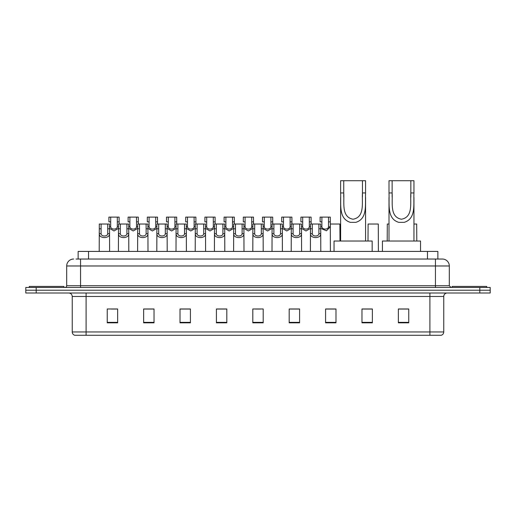 <?xml version="1.0" encoding="UTF-8"?>
<svg xmlns="http://www.w3.org/2000/svg" width="516" height="516" viewBox="0 0 516 516"><rect width="100%" height="100%" fill="white"/><g stroke="black" fill="none" stroke-linecap="round" stroke-linejoin="round"><path stroke-width="0.77" d="M78.135 259.038L78.135 251.415L437.865 251.415L437.865 259.038M76.213 259.038L439.948 259.038M76.052 259.038L80.561 259.038L80.561 265.972L66.693 265.972L66.693 285.729A1.735 1.735 0 0 1 64.964 287.457M73.627 259.038A6.934 6.934 0 0 0 66.693 265.972M449.307 265.972L435.44 265.972L435.44 259.038L442.373 259.038A6.934 6.934 0 0 1 449.307 265.972L449.307 285.729L451.036 287.457M36.197 287.457L25.8 287.457L25.8 290.231L36.197 290.231L25.8 290.231L25.8 293.004L36.197 293.004L36.197 290.231L479.803 290.231L36.197 290.231L36.197 287.457L479.803 287.457L479.803 290.231L490.2 290.231L479.803 290.231L479.803 293.004L36.197 293.004M490.2 287.457L490.2 290.231L490.2 287.457L479.803 287.457M441.09 335.284L429.899 335.284L429.899 331.956L443.76 331.956L443.76 296.468A3.464 3.464 0 0 1 447.224 293.004M440.987 335.284L74.736 335.284A3.464 3.464 0 0 1 72.24 331.956L72.24 296.468C72.034 294.365 70.879 293.211 68.776 293.004M408.756 322.842L408.756 308.981L398.358 308.981L398.358 322.842L408.756 322.842M372.365 322.842L372.365 308.981L361.968 308.981L361.968 322.842L372.365 322.842M335.981 322.842L335.981 308.981L325.583 308.981L325.583 322.842L335.981 322.842M299.59 322.842L299.59 308.981L289.192 308.981L289.192 322.842L299.59 322.842M117.642 322.842L117.642 308.981L107.244 308.981L107.244 322.842L117.642 322.842M154.032 322.842L154.032 308.981L143.635 308.981L143.635 322.842L154.032 322.842M190.417 322.842L190.417 308.981L180.02 308.981L180.02 322.842L190.417 322.842M226.808 322.842L226.808 308.981L216.41 308.981L216.41 322.842L226.808 322.842M263.199 322.842L263.199 308.981L252.801 308.981L252.801 322.842L263.199 322.842M490.2 293.004L490.2 290.231L490.2 293.004L479.803 293.004M332.201 309.052L327.795 309.052M370.598 309.052L365.573 309.052M226.601 309.052L222.203 309.052M217.004 309.052L226.808 309.052M188.205 309.052L183.799 309.052M149.801 309.052L145.402 309.052M111.404 309.052L116.603 309.052M289.192 309.052L298.996 309.052M293.798 309.052L289.399 309.052M255.401 309.052L260.599 309.052M190.417 309.052L180.02 309.052M154.032 309.052L143.635 309.052M335.981 309.052L325.583 309.052M372.365 309.052L361.968 309.052M408.756 309.052L398.358 309.052M63.919 287.457L63.919 286.419L29.264 286.419L29.264 287.457M343.74 180.716L365.573 180.716L365.573 192.945C365.012 204.355 367.921 218.694 355.795 222.357L350.396 222.357C338.27 218.681 341.186 204.323 340.625 192.945L340.625 180.716L343.74 180.716L343.74 196.964M340.625 192.945L343.74 192.945C344.404 202.769 341.192 216.991 353.028 219.229C365.018 217.139 361.793 202.827 362.458 192.945L362.458 180.716M365.573 192.945L362.458 192.945L362.458 197.009M340.625 197.409L340.625 241.017M365.573 197.435L365.573 241.017M372.159 251.415L372.159 241.017L334.039 241.017L334.039 251.415M392.121 180.716L413.955 180.716L413.955 192.945C413.393 204.355 416.302 218.694 404.176 222.357L398.778 222.357C386.652 218.681 389.567 204.323 389 192.945L389 180.716L392.121 180.716L392.121 196.964M389 192.945L392.121 192.945C392.786 202.769 389.574 216.991 401.409 219.229C413.4 217.139 410.168 202.827 410.839 192.945L410.839 180.716M413.955 192.945L410.839 192.945L410.839 197.009M389 197.409L389 241.017M413.955 197.435L413.955 241.017M420.54 251.415L420.54 241.017L382.421 241.017L382.421 251.415M486.736 287.457L486.736 286.419L452.08 286.419L452.08 287.457M101.097 224.034L101.078 233.69C101.201 236.767 107.599 236.767 107.721 233.69L107.709 224.034L99.311 224.034L99.201 251.415M107.709 224.034L109.495 224.034L109.598 251.415M109.598 232.439L109.502 233.69C109.921 238.85 98.885 238.85 99.298 233.69L99.201 232.439M120.293 224.034L120.28 233.69C120.402 236.767 126.801 236.767 126.923 233.69L126.91 224.034L118.506 224.034L118.403 251.415M126.91 224.034L128.697 224.034L128.8 251.415M128.8 232.439L128.703 233.69C129.123 238.85 118.08 238.85 118.499 233.69L118.403 232.439M139.494 224.034L139.481 233.69C139.604 236.767 146.002 236.767 146.125 233.69L146.105 224.034L137.708 224.034L137.604 251.415M146.105 224.034L147.892 224.034L148.002 251.415M148.002 232.439L147.905 233.69C148.318 238.85 137.282 238.85 137.695 233.69L137.604 232.439M158.696 224.034L158.683 233.69C158.799 236.767 165.204 236.767 165.32 233.69L165.307 224.034L156.909 224.034L156.799 251.415M165.307 224.034L167.094 224.034L167.197 251.415M167.197 232.439L167.107 233.69C167.519 238.85 156.483 238.85 156.896 233.69L156.799 232.439M177.897 224.034L177.878 233.69C178.001 236.767 184.399 236.767 184.522 233.69L184.509 224.034L176.104 224.034L176.001 251.415M184.509 224.034L186.295 224.034L186.399 251.415M186.399 232.439L186.302 233.69C186.721 238.85 175.685 238.85 176.098 233.69L176.001 232.439M197.093 224.034L197.08 233.69C197.202 236.767 203.601 236.767 203.723 233.69L203.704 224.034L195.306 224.034L195.203 251.415M203.704 224.034L205.497 224.034L205.6 251.415M205.6 232.439L205.503 233.69C205.916 238.85 194.88 238.85 195.3 233.69L195.203 232.439M216.294 224.034L216.281 233.69C216.398 236.767 222.802 236.767 222.918 233.69L222.906 224.034L214.508 224.034L214.404 251.415M222.906 224.034L224.692 224.034L224.802 251.415M224.802 232.439L224.705 233.69C225.118 238.85 214.082 238.85 214.495 233.69L214.404 232.439M235.496 224.034L235.477 233.69C235.599 236.767 241.998 236.767 242.12 233.69L242.107 224.034L233.709 224.034L233.6 251.415M242.107 224.034L243.894 224.034L243.997 251.415M243.997 232.439L243.9 233.69C244.32 238.85 233.284 238.85 233.696 233.69L233.6 232.439M254.691 224.034L254.678 233.69C254.801 236.767 261.199 236.767 261.322 233.69L261.309 224.034L252.905 224.034L252.801 251.415M261.309 224.034L263.096 224.034L263.199 251.415M263.199 232.439L263.102 233.69C263.521 238.85 252.479 238.85 252.898 233.69L252.801 232.439M273.893 224.034L273.88 233.69C274.002 236.767 280.401 236.767 280.523 233.69L280.504 224.034L272.106 224.034L272.003 251.415M280.504 224.034L282.291 224.034L282.4 251.415M282.4 232.439L282.304 233.69C282.716 238.85 271.68 238.85 272.1 233.69L272.003 232.439M293.094 224.034L293.082 233.69C293.198 236.767 299.603 236.767 299.719 233.69L299.706 224.034L291.308 224.034L291.198 251.415M299.706 224.034L301.492 224.034L301.596 251.415M301.596 232.439L301.505 233.69C301.918 238.85 290.882 238.85 291.295 233.69L291.198 232.439M312.296 224.034L312.277 233.69C312.399 236.767 318.798 236.767 318.92 233.69L318.907 224.034L310.503 224.034L310.4 251.415M318.907 224.034L320.694 224.034L320.797 251.415M320.797 232.439L320.7 233.69C321.12 238.85 310.084 238.85 310.497 233.69L310.4 232.439M110.695 221.861L110.682 226.763C110.798 229.839 117.203 229.839 117.326 226.763L117.306 217.107L110.695 217.107L110.695 221.861L108.908 221.861L108.908 217.107L110.695 217.107M118.506 228.362L114.004 230.968L109.495 228.362M117.306 217.107L119.093 217.107L119.157 224.034M129.897 221.861L129.877 226.763C130 229.839 136.405 229.839 136.521 226.763L136.508 217.107L129.897 217.107L129.897 221.861L128.11 221.861L128.11 217.107L129.897 217.107M137.708 228.362L133.199 230.968L128.697 228.362M136.508 217.107L138.294 217.107L138.352 224.034M149.092 221.861L149.079 226.763C149.201 229.839 155.6 229.839 155.722 226.763L155.709 217.107L149.092 217.107L149.092 221.861L147.305 221.861L147.305 217.107L149.092 217.107M156.909 228.362L152.401 230.968L147.892 228.362M155.709 217.107L157.496 217.107L157.554 224.034M168.293 221.861L168.28 226.763C168.403 229.839 174.801 229.839 174.924 226.763L174.905 217.107L168.293 217.107L168.293 221.861L166.507 221.861L166.507 217.107L168.293 217.107M176.104 228.362L171.602 230.968L167.094 228.362M174.905 217.107L176.691 217.107L176.756 224.034M187.495 221.861L187.482 226.763C187.598 229.839 194.003 229.839 194.119 226.763L194.106 217.107L187.495 217.107L187.495 221.861L185.708 221.861L185.708 217.107L187.495 217.107M195.306 228.362L190.797 230.968L186.295 228.362M194.106 217.107L195.893 217.107L195.951 224.034M206.697 221.861L206.677 226.763C206.8 229.839 213.198 229.839 213.321 226.763L213.308 217.107L206.697 217.107L206.697 221.861L204.91 221.861L204.91 217.107L206.697 217.107M214.508 228.362L209.999 230.968L205.497 228.362M213.308 217.107L215.095 217.107L215.153 224.034M225.892 221.861L225.879 226.763C226.002 229.839 232.4 229.839 232.523 226.763L232.503 217.107L225.892 217.107L225.892 221.861L224.105 221.861L224.105 217.107L225.892 217.107M233.709 228.362L229.201 230.968L224.692 228.362M232.503 217.107L234.296 217.107L234.354 224.034M245.094 221.861L245.081 226.763C245.197 229.839 251.602 229.839 251.724 226.763L251.705 217.107L245.094 217.107L245.094 221.861L243.307 221.861L243.307 217.107L245.094 217.107M252.905 228.362L248.402 230.968L243.894 228.362M251.705 217.107L253.491 217.107L253.556 224.034M264.295 221.861L264.276 226.763C264.398 229.839 270.803 229.839 270.919 226.763L270.906 217.107L264.295 217.107L264.295 221.861L262.509 221.861L262.509 217.107L264.295 217.107M272.106 228.362L267.598 230.968L263.096 228.362M270.906 217.107L272.693 217.107L272.751 224.034M283.497 221.861L283.478 226.763C283.6 229.839 289.998 229.839 290.121 226.763L290.108 217.107L283.497 217.107L283.497 221.861L281.704 221.861L281.704 217.107L283.497 217.107M291.308 228.362L286.799 230.968L282.291 228.362M290.108 217.107L291.895 217.107L291.953 224.034M302.692 221.861L302.679 226.763C302.802 229.839 309.2 229.839 309.323 226.763L309.303 217.107L302.692 217.107L302.692 221.861L300.905 221.861L300.905 217.107L302.692 217.107M310.503 228.362L306.001 230.968L301.492 228.362M309.303 217.107L311.09 217.107L311.154 224.034M321.894 221.861L321.881 226.763C321.997 229.839 328.402 229.839 328.518 226.763L328.505 217.107L321.894 217.107L321.894 221.861L320.107 221.861L320.107 217.107L321.894 217.107M328.505 217.107L330.292 217.107L330.395 251.415M330.395 225.511L330.305 226.763L326.46 230.813L320.694 228.362M330.35 224.034L339.896 224.034L339.999 241.017M378.396 251.415L378.293 224.034L368.108 224.034L367.998 241.017M389 224.034L387.303 224.034L387.2 241.017M413.955 224.034L416.689 224.034L416.799 241.017M88.533 259.038L88.533 251.415M427.467 259.038L427.467 251.415M80.561 287.457L80.561 285.729L449.307 285.729M66.693 285.729L80.561 285.729L80.561 265.972L435.44 265.972L435.44 287.457M429.899 293.004L429.899 296.468L72.24 296.468M443.76 296.468L429.899 296.468L429.899 331.956L86.101 331.956L86.101 335.284M72.24 331.956L86.101 331.956L86.101 293.004M263.199 322.358L252.801 322.358M226.808 322.358L216.41 322.358M190.417 322.358L180.02 322.358M154.032 322.358L143.635 322.358M117.642 322.358L107.244 322.358M299.59 322.358L289.192 322.358M335.981 322.358L325.583 322.358M372.365 322.358L361.968 322.358M408.756 322.358L398.358 322.358M350.396 222.357L355.795 222.357M398.778 222.357L404.176 222.357M109.502 233.69L107.721 233.69M101.078 233.69L99.298 233.69M101.097 228.788L99.311 228.788M109.495 228.788L107.709 228.788M128.703 233.69L126.923 233.69M120.28 233.69L118.499 233.69M120.293 228.788L118.506 228.788M128.697 228.788L126.91 228.788M147.905 233.69L146.125 233.69M139.481 233.69L137.695 233.69M139.494 228.788L137.708 228.788M147.892 228.788L146.105 228.788M167.107 233.69L165.32 233.69M158.683 233.69L156.896 233.69M158.696 228.788L156.909 228.788M167.094 228.788L165.307 228.788M186.302 233.69L184.522 233.69M177.878 233.69L176.098 233.69M177.897 228.788L176.104 228.788M186.295 228.788L184.509 228.788M205.503 233.69L203.723 233.69M197.08 233.69L195.3 233.69M197.093 228.788L195.306 228.788M205.497 228.788L203.704 228.788M224.705 233.69L222.918 233.69M216.281 233.69L214.495 233.69M216.294 228.788L214.508 228.788M224.692 228.788L222.906 228.788M243.9 233.69L242.12 233.69M235.477 233.69L233.696 233.69M235.496 228.788L233.709 228.788M243.894 228.788L242.107 228.788M263.102 233.69L261.322 233.69M254.678 233.69L252.898 233.69M254.691 228.788L252.905 228.788M263.096 228.788L261.309 228.788M282.304 233.69L280.523 233.69M273.88 233.69L272.1 233.69M273.893 228.788L272.106 228.788M282.291 228.788L280.504 228.788M301.505 233.69L299.719 233.69M293.082 233.69L291.295 233.69M293.094 228.788L291.308 228.788M301.492 228.788L299.706 228.788M320.7 233.69L318.92 233.69M312.277 233.69L310.497 233.69M312.296 228.788L310.503 228.788M320.694 228.788L318.907 228.788M117.306 221.861L119.093 221.861M117.326 226.763L118.506 226.763M109.495 226.763L110.682 226.763M136.508 221.861L138.294 221.861M136.521 226.763L137.708 226.763M128.697 226.763L129.877 226.763M155.709 221.861L157.496 221.861M155.722 226.763L156.909 226.763M147.892 226.763L149.079 226.763M174.905 221.861L176.691 221.861M174.924 226.763L176.104 226.763M167.094 226.763L168.28 226.763M194.106 221.861L195.893 221.861M194.119 226.763L195.306 226.763M186.295 226.763L187.482 226.763M213.308 221.861L215.095 221.861M213.321 226.763L214.508 226.763M205.497 226.763L206.677 226.763M232.503 221.861L234.296 221.861M232.523 226.763L233.709 226.763M224.692 226.763L225.879 226.763M251.705 221.861L253.491 221.861M251.724 226.763L252.905 226.763M243.894 226.763L245.081 226.763M270.906 221.861L272.693 221.861M270.919 226.763L272.106 226.763M263.096 226.763L264.276 226.763M290.108 221.861L291.895 221.861M290.121 226.763L291.308 226.763M282.291 226.763L283.478 226.763M309.303 221.861L311.09 221.861M309.323 226.763L310.503 226.763M301.492 226.763L302.679 226.763M328.505 221.861L330.292 221.861M328.518 226.763L330.305 226.763M320.694 226.763L321.881 226.763M441.264 335.284C442.831 334.729 443.663 333.62 443.76 331.956"/></g></svg>
